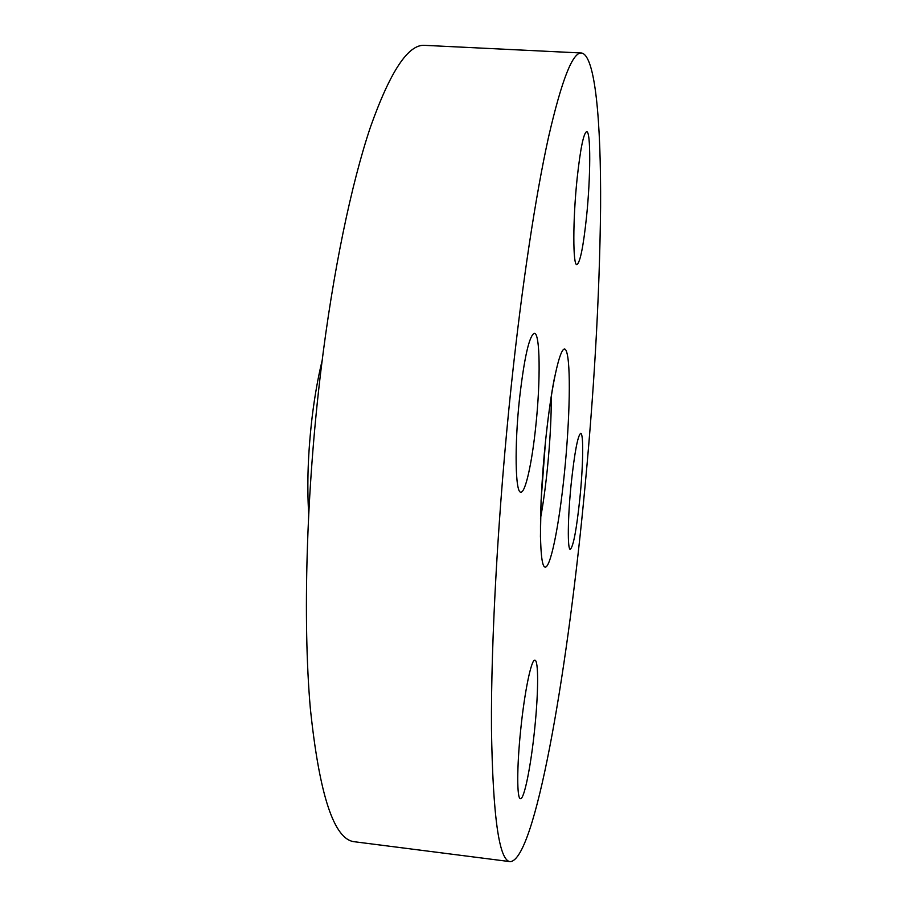 <?xml version="1.0" encoding="UTF-8"?>
<svg xmlns="http://www.w3.org/2000/svg" width="907" height="907" viewBox="0 0 907 907"><rect width="100%" height="100%" fill="white"/><g stroke="black" fill="none" stroke-linecap="round" stroke-linejoin="round"><path stroke-width="1.36" d="M571.172 483.907C567.714 517.648 567.374 550.107 570.299 549.325C573.36 546.615 576.557 529.586 579.879 498.26C583.19 465.756 583.711 433.002 580.707 433.365C577.782 435.417 574.607 452.264 571.172 483.907M520.675 730.044C516.809 767.095 516.831 799.169 520.459 798.659C524.257 799.702 531.117 764.896 534.767 728.072C538.441 692.415 538.645 660.092 534.903 660.205C531.411 658.777 524.541 691.622 520.675 730.044M519.507 398.763C514.36 446.289 515.312 493.34 520.845 492.138C525.436 492.955 532.092 462.445 535.833 425.666C540.651 380.623 540.187 332.926 534.37 333.266C529.257 335.533 524.303 357.369 519.507 398.763M577.124 178.509C572.736 220.095 572.816 266.068 576.897 264.606C580.129 262.633 583.337 246.795 586.5 217.102C590.638 177.579 590.922 130.993 586.648 131.651C583.564 133.08 580.389 148.691 577.124 178.509M322.132 360.589C318.017 377.482 314.695 396.234 312.167 416.857C308.051 451.765 306.883 483.953 308.663 513.43M581.512 53.003L424.703 45.35C408.388 44.024 390.327 71.177 370.544 126.81C351.428 183.441 333.028 271.057 320.999 369.773C306.283 491.084 302.677 620.592 310.307 708.095C319.355 795.212 334.082 839.769 354.49 841.753L510.21 861.65C534.881 860.176 566.353 677.869 583.348 503.963C593.836 397.277 599.584 298.38 600.593 207.272C601.08 121.164 595.287 55.214 581.512 53.003C572.68 52.016 561.694 79.997 548.565 136.98C535.742 194.982 522.024 284.56 511.321 385.271C498.215 509.042 490.88 640.705 491.469 728.945C492.852 816.685 499.111 860.913 510.21 861.65M545.492 441.573C551.853 379.341 561.921 338.47 566.433 351.394C571.047 363.39 569.891 419.17 564.449 472.819C559.063 526.536 550.005 571.297 544.506 566.818C538.917 563.315 539.053 503.725 545.492 441.573C548.316 415.009 551.32 393.695 554.506 377.641M540.481 518.532C543.123 504.303 545.402 487.875 547.318 469.27C550.061 441.913 551.388 417.537 551.275 396.121M545.436 442.117L541.082 500.585L540.425 537.205"/></g></svg>
